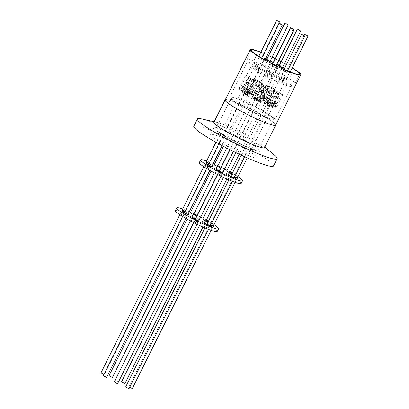 <?xml version="1.0" encoding="UTF-8"?>
<svg xmlns="http://www.w3.org/2000/svg" width="409" height="409" viewBox="0 0 409 409"><rect width="100%" height="100%" fill="white"/><g stroke="black" fill="none" stroke-linecap="round" stroke-linejoin="round"><path stroke-width="0.31" stroke-dasharray="2.04 1.53" d="M260.85 52.183A28.19 3.083 -153.5 0 1 265.431 54.085A28.19 3.083 -153.5 0 1 267.394 54.944M268.687 55.527A28.19 3.083 -153.5 0 1 272.113 57.112M275.191 58.589A28.19 3.083 -153.5 0 1 278.795 60.389M281.198 61.626A28.19 3.083 -153.5 0 1 284.526 63.4M286.448 64.458A28.19 3.083 -153.5 0 1 292.215 67.812M275.63 125.118A28.19 3.083 26.5 0 0 240.328 104.433A28.19 3.083 26.5 0 0 225.175 99.96M225.298 99.714A28.303 3.098 -153.5 0 1 240.287 104.402A28.303 3.098 -153.5 0 1 275.753 124.868M264.536 147.618A28.303 3.098 26.5 0 0 262.869 145.364A28.303 3.098 26.5 0 0 229.096 126.851A28.303 3.098 26.5 0 0 216.683 122.337A28.303 3.098 26.5 0 0 213.881 122.357M260.773 52.342A26.943 2.95 -153.5 0 1 265.876 54.443A26.943 2.95 -153.5 0 1 267.328 55.077M261.193 63.84A26.943 2.95 26.5 0 0 246.709 59.561A26.943 2.95 26.5 0 0 280.451 79.331A26.943 2.95 26.5 0 0 294.935 83.605A26.943 2.95 26.5 0 0 261.193 63.84M274.505 155.18A44.53 4.872 26.5 0 0 221.366 126.054A44.53 4.872 26.5 0 0 201.841 118.953M273.514 165.977A44.53 4.872 26.5 0 0 217.752 133.308A44.53 4.872 26.5 0 0 193.815 126.238M266.187 61.902A4.376 0.481 -153.5 0 1 266.51 62.301A4.376 0.481 -153.5 0 1 263.284 61.212A4.376 0.481 -153.5 0 1 258.994 58.794A4.376 0.481 -153.5 0 1 258.672 58.395A4.376 0.481 -153.5 0 1 261.898 59.479A4.376 0.481 -153.5 0 1 266.187 61.902M262.844 68.615A4.376 0.481 -153.5 0 1 263.161 69.014A4.376 0.481 -153.5 0 1 259.94 67.925A4.376 0.481 -153.5 0 1 255.645 65.506A4.376 0.481 -153.5 0 1 255.328 65.108A4.376 0.481 -153.5 0 1 258.549 66.192A4.376 0.481 -153.5 0 1 262.844 68.615M272.67 63.64A4.376 0.481 -153.5 0 1 276.269 65.455M278.054 66.708A4.376 0.481 -153.5 0 1 278.084 66.825A4.376 0.481 -153.5 0 1 275.732 66.13A4.376 0.481 -153.5 0 1 270.252 62.92A4.376 0.481 -153.5 0 1 270.359 62.874M269.255 70.328A4.376 0.481 -153.5 0 1 274.736 73.538A4.376 0.481 -153.5 0 1 272.384 72.843A4.376 0.481 -153.5 0 1 266.903 69.632A4.376 0.481 -153.5 0 1 269.255 70.328M290.687 72.199A4.376 0.481 -153.5 0 1 292.21 73.4A4.376 0.481 -153.5 0 1 289.858 72.705A4.376 0.481 -153.5 0 1 284.378 69.494A4.376 0.481 -153.5 0 1 286.729 70.19A4.376 0.481 -153.5 0 1 290.175 71.902M283.381 76.902A4.376 0.481 -153.5 0 1 288.866 80.113A4.376 0.481 -153.5 0 1 286.51 79.423A4.376 0.481 -153.5 0 1 281.029 76.207A4.376 0.481 -153.5 0 1 283.381 76.902M265.339 59.065A4.376 0.481 -153.5 0 1 264.838 58.707A4.376 0.481 -153.5 0 1 264.521 58.308A4.376 0.481 -153.5 0 1 265.62 58.507M268.687 68.528A4.376 0.481 -153.5 0 1 269.004 68.927A4.376 0.481 -153.5 0 1 265.784 67.843A4.376 0.481 -153.5 0 1 261.489 65.42A4.376 0.481 -153.5 0 1 261.172 65.021A4.376 0.481 -153.5 0 1 264.393 66.11A4.376 0.481 -153.5 0 1 268.687 68.528M284.628 68.114A4.376 0.481 -153.5 0 1 284.817 68.4A4.376 0.481 -153.5 0 1 284.475 68.426M281.152 74.714A4.376 0.481 -153.5 0 1 281.469 75.113A4.376 0.481 -153.5 0 1 278.248 74.029A4.376 0.481 -153.5 0 1 273.953 71.606A4.376 0.481 -153.5 0 1 273.636 71.207A4.376 0.481 -153.5 0 1 276.857 72.296A4.376 0.481 -153.5 0 1 281.152 74.714M283.488 70.236A4.376 0.481 -153.5 0 1 288.969 73.451A4.376 0.481 -153.5 0 1 286.617 72.756A4.376 0.481 -153.5 0 1 281.131 69.54A4.376 0.481 -153.5 0 1 283.488 70.236M280.139 76.953A4.376 0.481 -153.5 0 1 285.62 80.164A4.376 0.481 -153.5 0 1 283.268 79.469A4.376 0.481 -153.5 0 1 277.788 76.258A4.376 0.481 -153.5 0 1 280.139 76.953M272.046 65.297A4.376 0.481 -153.5 0 1 277.532 68.507A4.376 0.481 -153.5 0 1 275.175 67.812A4.376 0.481 -153.5 0 1 269.695 64.602A4.376 0.481 -153.5 0 1 272.046 65.297M268.703 72.01A4.376 0.481 -153.5 0 1 274.183 75.22A4.376 0.481 -153.5 0 1 271.832 74.525A4.376 0.481 -153.5 0 1 266.346 71.314A4.376 0.481 -153.5 0 1 268.703 72.01M258.795 56.319A4.376 0.481 -153.5 0 1 263.887 59.1A4.376 0.481 -153.5 0 1 264.204 59.499A4.376 0.481 -153.5 0 1 260.983 58.41A4.376 0.481 -153.5 0 1 256.688 55.992A4.376 0.481 -153.5 0 1 256.371 55.593A4.376 0.481 -153.5 0 1 258.616 56.243M260.538 65.813A4.376 0.481 -153.5 0 1 260.86 66.212A4.376 0.481 -153.5 0 1 257.634 65.128A4.376 0.481 -153.5 0 1 253.345 62.705A4.376 0.481 -153.5 0 1 253.023 62.306A4.376 0.481 -153.5 0 1 256.249 63.39A4.376 0.481 -153.5 0 1 260.538 65.813M242.874 153.518A25.772 2.822 -153.5 0 1 210.599 134.607A25.772 2.822 -153.5 0 1 224.454 138.697A25.772 2.822 -153.5 0 1 256.729 157.608A25.772 2.822 -153.5 0 1 242.874 153.518M246.223 146.8A25.772 2.822 -153.5 0 1 213.948 127.894A25.772 2.822 -153.5 0 1 227.803 131.984A25.772 2.822 -153.5 0 1 260.078 150.895A25.772 2.822 -153.5 0 1 246.223 146.8M261.918 59.806L264.28 61.186L261.918 59.806M273.493 64.331L275.855 65.711L273.493 64.331M287.619 70.905L289.981 72.291L286.607 70.609L287.619 70.905M266.75 59.417L270.124 61.105M279.209 65.609L282.588 67.291M284.378 70.951L286.74 72.337L283.36 70.655L284.378 70.951M272.936 66.013L275.303 67.398L272.936 66.013M259.613 57.004L261.975 58.39L259.613 57.004M245.441 146.171A23.584 2.582 -153.5 0 1 215.906 128.871A23.584 2.582 -153.5 0 1 228.585 132.613A23.584 2.582 -153.5 0 1 258.12 149.919A23.584 2.582 -153.5 0 1 245.441 146.171M260.84 115.292A23.584 2.582 -153.5 0 1 231.305 97.986A23.584 2.582 -153.5 0 1 243.984 101.729A23.584 2.582 -153.5 0 1 273.519 119.034A23.584 2.582 -153.5 0 1 260.84 115.292M261.448 115.778A25.281 2.766 -153.5 0 1 229.781 97.23A25.281 2.766 -153.5 0 1 243.375 101.243A25.281 2.766 -153.5 0 1 275.037 119.791A25.281 2.766 -153.5 0 1 261.448 115.778M278.181 82.209A25.281 2.766 -153.5 0 1 246.52 63.661A25.281 2.766 -153.5 0 1 260.109 67.674A25.281 2.766 -153.5 0 1 291.775 86.222A25.281 2.766 -153.5 0 1 278.181 82.209M261.167 71.969A4.376 0.481 -153.5 0 1 261.489 72.373A4.376 0.481 -153.5 0 1 258.263 71.284A4.376 0.481 -153.5 0 1 253.974 68.865A4.376 0.481 -153.5 0 1 253.652 68.461A4.376 0.481 -153.5 0 1 256.878 69.55A4.376 0.481 -153.5 0 1 261.167 71.969M248.519 79.806A4.376 0.481 26.5 0 0 252.808 82.229A4.376 0.481 26.5 0 0 256.034 83.313A4.376 0.481 26.5 0 0 255.712 82.915A4.376 0.481 26.5 0 0 251.423 80.491A4.376 0.481 26.5 0 0 248.197 79.407A4.376 0.481 26.5 0 0 248.519 79.806M267.583 73.681A4.376 0.481 -153.5 0 1 273.064 76.897A4.376 0.481 -153.5 0 1 270.712 76.202A4.376 0.481 -153.5 0 1 265.231 72.991A4.376 0.481 -153.5 0 1 267.583 73.681M265.155 87.347A4.376 0.481 26.5 0 0 267.506 88.037A4.376 0.481 26.5 0 0 262.026 84.827A4.376 0.481 26.5 0 0 259.674 84.131A4.376 0.481 26.5 0 0 265.155 87.347M281.709 80.261A4.376 0.481 -153.5 0 1 287.19 83.472A4.376 0.481 -153.5 0 1 284.838 82.776A4.376 0.481 -153.5 0 1 279.357 79.566A4.376 0.481 -153.5 0 1 281.709 80.261M279.383 93.722A4.376 0.481 26.5 0 0 281.735 94.418A4.376 0.481 26.5 0 0 276.254 91.202A4.376 0.481 26.5 0 0 273.902 90.507A4.376 0.481 26.5 0 0 279.383 93.722M267.011 71.887A4.376 0.481 -153.5 0 1 267.333 72.286A4.376 0.481 -153.5 0 1 264.107 71.197A4.376 0.481 -153.5 0 1 259.817 68.778A4.376 0.481 -153.5 0 1 259.495 68.38A4.376 0.481 -153.5 0 1 262.721 69.464A4.376 0.481 -153.5 0 1 267.011 71.887M254.362 79.719A4.376 0.481 26.5 0 0 258.652 82.143A4.376 0.481 26.5 0 0 261.878 83.226A4.376 0.481 26.5 0 0 261.555 82.828A4.376 0.481 26.5 0 0 257.266 80.409A4.376 0.481 26.5 0 0 254.04 79.32A4.376 0.481 26.5 0 0 254.362 79.719M279.475 78.073A4.376 0.481 -153.5 0 1 279.797 78.472A4.376 0.481 -153.5 0 1 276.571 77.388A4.376 0.481 -153.5 0 1 272.282 74.965A4.376 0.481 -153.5 0 1 271.959 74.566A4.376 0.481 -153.5 0 1 275.185 75.655A4.376 0.481 -153.5 0 1 279.475 78.073M266.826 85.91A4.376 0.481 26.5 0 0 271.116 88.329A4.376 0.481 26.5 0 0 274.342 89.418A4.376 0.481 26.5 0 0 274.02 89.014A4.376 0.481 26.5 0 0 269.73 86.596A4.376 0.481 26.5 0 0 266.504 85.507A4.376 0.481 26.5 0 0 266.826 85.91M278.468 80.307A4.376 0.481 -153.5 0 1 283.948 83.518A4.376 0.481 -153.5 0 1 281.596 82.822A4.376 0.481 -153.5 0 1 276.111 79.612A4.376 0.481 -153.5 0 1 278.468 80.307M276.136 93.768A4.376 0.481 26.5 0 0 278.493 94.464A4.376 0.481 26.5 0 0 273.007 91.253A4.376 0.481 26.5 0 0 270.656 90.558A4.376 0.481 26.5 0 0 276.136 93.768M267.026 75.368A4.376 0.481 -153.5 0 1 272.506 78.579A4.376 0.481 -153.5 0 1 270.155 77.884A4.376 0.481 -153.5 0 1 264.674 74.673A4.376 0.481 -153.5 0 1 267.026 75.368M264.7 88.825A4.376 0.481 26.5 0 0 267.051 89.52A4.376 0.481 26.5 0 0 261.571 86.309A4.376 0.481 26.5 0 0 259.219 85.614A4.376 0.481 26.5 0 0 264.7 88.825M258.866 69.172A4.376 0.481 -153.5 0 1 259.183 69.571A4.376 0.481 -153.5 0 1 255.962 68.482A4.376 0.481 -153.5 0 1 251.668 66.064A4.376 0.481 -153.5 0 1 251.351 65.665A4.376 0.481 -153.5 0 1 254.572 66.749A4.376 0.481 -153.5 0 1 258.866 69.172M246.213 77.004A4.376 0.481 26.5 0 0 250.507 79.428A4.376 0.481 26.5 0 0 253.728 80.512A4.376 0.481 26.5 0 0 253.411 80.113A4.376 0.481 26.5 0 0 249.117 77.695A4.376 0.481 26.5 0 0 245.896 76.606A4.376 0.481 26.5 0 0 246.213 77.004M256.55 83.278A5.394 0.588 -153.5 0 1 256.944 83.768A5.394 0.588 -153.5 0 1 252.972 82.429A5.394 0.588 -153.5 0 1 247.68 79.443A5.394 0.588 -153.5 0 1 247.287 78.952A5.394 0.588 -153.5 0 1 251.259 80.292A5.394 0.588 -153.5 0 1 256.55 83.278M261.663 84.535A5.394 0.588 -153.5 0 1 268.422 88.492A5.394 0.588 -153.5 0 1 265.518 87.638A5.394 0.588 -153.5 0 1 258.759 83.681A5.394 0.588 -153.5 0 1 261.663 84.535M282.251 94.377A5.394 0.588 -153.5 0 1 282.645 94.868A5.394 0.588 -153.5 0 1 278.672 93.528A5.394 0.588 -153.5 0 1 273.381 90.547A5.394 0.588 -153.5 0 1 272.987 90.057A5.394 0.588 -153.5 0 1 276.959 91.391A5.394 0.588 -153.5 0 1 282.251 94.377M256.029 79.724A5.394 0.588 -153.5 0 1 262.788 83.681A5.394 0.588 -153.5 0 1 259.889 82.828A5.394 0.588 -153.5 0 1 253.13 78.865A5.394 0.588 -153.5 0 1 256.029 79.724M268.493 85.91A5.394 0.588 -153.5 0 1 275.252 89.868A5.394 0.588 -153.5 0 1 272.353 89.014A5.394 0.588 -153.5 0 1 265.594 85.057A5.394 0.588 -153.5 0 1 268.493 85.91M272.645 90.956A5.394 0.588 -153.5 0 1 279.403 94.919A5.394 0.588 -153.5 0 1 276.504 94.06A5.394 0.588 -153.5 0 1 269.746 90.103A5.394 0.588 -153.5 0 1 272.645 90.956M267.568 89.484A5.394 0.588 -153.5 0 1 267.967 89.975A5.394 0.588 -153.5 0 1 263.989 88.635A5.394 0.588 -153.5 0 1 258.698 85.655A5.394 0.588 -153.5 0 1 258.304 85.159A5.394 0.588 -153.5 0 1 262.281 86.498A5.394 0.588 -153.5 0 1 267.568 89.484M247.885 77.01A5.394 0.588 -153.5 0 1 254.638 80.967A5.394 0.588 -153.5 0 1 251.739 80.113A5.394 0.588 -153.5 0 1 244.981 76.151A5.394 0.588 -153.5 0 1 247.885 77.01M260.328 100.062L255.707 97.618C253.176 96.601 252.655 96.606 254.132 97.623A4.264 0.465 26.5 0 0 258.754 100.067A4.264 0.465 26.5 0 0 260.328 100.062M274.255 106.948C275.308 107.296 275.543 107.224 274.96 106.734C273.248 105.532 271.141 104.453 268.657 103.487A4.264 0.465 26.5 0 0 267.951 103.702A4.264 0.465 26.5 0 0 274.255 106.948M253.514 94.52L250.073 92.807C247.189 91.677 247.062 91.923 249.684 93.543A4.264 0.465 26.5 0 0 253.125 95.256A4.264 0.465 26.5 0 0 255.415 95.936A4.264 0.465 26.5 0 0 253.514 94.52M267.844 101.999C267.174 101.304 265.405 100.307 262.537 98.993C260.707 98.226 259.955 98.042 260.282 98.441A4.264 0.465 26.5 0 0 265.589 101.442A4.264 0.465 26.5 0 0 267.844 101.999M264.71 103.753L267.926 105.645A4.264 0.465 26.5 0 0 271.719 106.78A4.264 0.465 26.5 0 0 268.503 104.888C265.538 103.441 264.27 103.063 264.71 103.753M259.935 101.585L255.252 99.101C252.798 98.165 252.256 98.155 253.616 99.065A4.264 0.465 26.5 0 0 258.299 101.55A4.264 0.465 26.5 0 0 259.935 101.585M244.843 92.485C246.97 93.38 247.675 93.497 246.954 92.828L242.056 90.144A4.264 0.465 26.5 0 0 239.945 89.801A4.264 0.465 26.5 0 0 244.843 92.485M246.325 91.002L248.779 92.444L245.41 90.87L246.325 91.002M244.142 93.421L247.511 94.99L244.142 93.421M256.555 98.298L258.917 99.684L257.905 99.387L255.543 98.002L256.555 98.298M115.001 380.447L118.196 381.924L114.822 380.242M272.026 102.107L274.485 103.543L271.116 101.974L272.026 102.107M269.843 104.52L273.212 106.095L269.843 104.52M250.927 93.487L253.289 94.873L249.909 93.191L250.927 93.487M217.522 166.601L216.182 169.285L215.18 168.973L212.818 167.588L215.763 168.891L217.097 166.207L214.158 164.904M190.446 220.916L193.59 214.607L192.25 217.291L191.243 216.985L188.881 215.599L191.857 216.923L193.196 214.239L190.221 212.91M112.465 377.318L109.091 375.631M264.766 100.783L262.307 99.341L265.819 101.095L264.766 100.783M266.034 98.232L263.58 96.795L267.092 98.543L266.034 98.232M268.918 105.829L266.458 104.392L267.512 104.699L269.971 106.141L268.918 105.829M270.185 103.283L267.726 101.841L271.239 103.589L270.185 103.283M257.343 97.209L259.802 98.651L256.433 97.081L257.343 97.209M255.165 99.627L258.529 101.202L255.165 99.627M242.777 90.772L245.139 92.158L242.777 90.772M208.912 163.784L209.382 163.871L208.917 163.472L207.578 166.156L208.043 166.555L207.031 166.258L204.669 164.873L206.254 165.435L207.593 162.751L206.008 162.189M184.975 211.796L185.446 211.882L184.95 211.458L183.61 214.142L184.111 214.567L183.094 214.265L180.732 212.884L182.368 213.467L183.707 210.783L182.071 210.195M103.845 374.516L100.941 372.916M249.091 91.626A4.187 0.46 -153.5 0 1 244.153 88.937A4.187 0.46 -153.5 0 1 243.876 88.666A4.187 0.46 -153.5 0 1 243.846 88.554A4.187 0.46 -153.5 0 1 246.1 89.218A4.187 0.46 -153.5 0 1 251.039 91.913A4.187 0.46 -153.5 0 1 251.346 92.291A4.187 0.46 -153.5 0 1 251.238 92.337A4.187 0.46 -153.5 0 1 249.091 91.626M274.797 102.731A4.187 0.46 -153.5 0 1 269.853 100.036A4.187 0.46 -153.5 0 1 269.577 99.77A4.187 0.46 -153.5 0 1 269.551 99.658A4.187 0.46 -153.5 0 1 271.801 100.323A4.187 0.46 -153.5 0 1 276.74 103.012A4.187 0.46 -153.5 0 1 277.046 103.395A4.187 0.46 -153.5 0 1 276.939 103.436A4.187 0.46 -153.5 0 1 274.797 102.731M267.399 97.731A4.187 0.46 -153.5 0 1 262.184 94.77A4.187 0.46 -153.5 0 1 262.154 94.658A4.187 0.46 -153.5 0 1 264.408 95.323A4.187 0.46 -153.5 0 1 269.654 98.395A4.187 0.46 -153.5 0 1 269.546 98.436A4.187 0.46 -153.5 0 1 267.399 97.731M271.55 102.777A4.187 0.46 -153.5 0 1 266.336 99.816A4.187 0.46 -153.5 0 1 266.305 99.704A4.187 0.46 -153.5 0 1 268.56 100.369A4.187 0.46 -153.5 0 1 273.805 103.441A4.187 0.46 -153.5 0 1 273.698 103.487A4.187 0.46 -153.5 0 1 271.55 102.777M260.114 97.838A4.187 0.46 -153.5 0 1 255.175 95.144A4.187 0.46 -153.5 0 1 254.899 94.878A4.187 0.46 -153.5 0 1 254.868 94.765A4.187 0.46 -153.5 0 1 257.118 95.43A4.187 0.46 -153.5 0 1 262.057 98.119A4.187 0.46 -153.5 0 1 262.363 98.503A4.187 0.46 -153.5 0 1 262.256 98.543A4.187 0.46 -153.5 0 1 260.114 97.838M207.578 166.156L209.306 166.775L206.801 165.308L205.727 164.991L206.254 165.435M207.593 162.751L207.066 162.307L208.14 162.624L210.645 164.091L208.917 163.472M183.61 214.142L185.389 214.786L182.884 213.319L181.811 213.002L182.368 213.467M183.707 210.783L183.15 210.318L184.224 210.635L186.729 212.102L184.95 211.458M246.596 84.034A4.187 0.46 -153.5 0 1 246.29 83.656A4.187 0.46 -153.5 0 1 249.378 84.694A4.187 0.46 -153.5 0 1 253.483 87.01A4.187 0.46 -153.5 0 1 253.79 87.393A4.187 0.46 -153.5 0 1 250.702 86.35A4.187 0.46 -153.5 0 1 246.596 84.034M272.297 95.139A4.187 0.46 -153.5 0 1 271.995 94.755A4.187 0.46 -153.5 0 1 275.078 95.793A4.187 0.46 -153.5 0 1 279.183 98.114A4.187 0.46 -153.5 0 1 279.49 98.492A4.187 0.46 -153.5 0 1 276.407 97.454A4.187 0.46 -153.5 0 1 272.297 95.139M215.763 168.891L219.331 170.686L216.182 169.285M260.385 91.187L262.747 92.572L259.372 90.89L260.385 91.187M219.403 171.054L222.711 172.879M219.004 174.183L221.371 175.568L220.354 175.267L214.745 172.225L219.004 174.183M195.466 219.066L198.774 220.891M195.073 222.189L197.435 223.575L196.417 223.278L190.773 220.211L195.073 222.189M117.644 383.611L114.264 381.924M219.607 171.218L218.268 173.907M275.068 96.084L277.43 97.465L275.068 96.084M132.327 388.504L129.96 387.118L128.947 386.817L129.668 387.374M211.044 225.231L209.878 227.573L208.738 226.785L209.751 227.087L212.113 228.467L211.202 228.212L212.353 225.906M210.799 224.653L210.078 224.101L211.09 224.398L213.452 225.783M234.94 177.194L233.769 179.541L232.675 178.774L233.687 179.076L236.049 180.461L235.19 180.226L236.341 177.915M234.735 176.647L234.014 176.09L235.027 176.391L237.389 177.772M220.952 173.615L218.447 172.148L219.521 172.465L222.026 173.932L220.952 173.615M219.919 169.449L223.365 171.248L220.057 169.74M237.966 176.622A23.395 2.561 26.5 0 0 232.261 173.145M230.349 172.071A23.395 2.561 26.5 0 0 227.026 170.277M224.628 169.029A23.395 2.561 26.5 0 0 221.024 167.23M217.946 165.757A23.395 2.561 26.5 0 0 214.51 164.193M241.172 183.483A23.395 2.561 26.5 0 0 211.877 166.315A23.395 2.561 26.5 0 0 199.301 162.603M249.367 84.98L251.729 86.365L249.367 84.98M208.554 164.5L211.688 166.673M209.848 165.527L208.508 168.211L210.349 169.357L205.282 166.468L208.508 168.211M184.617 212.506L187.751 214.679M185.865 213.513L184.525 216.197L186.412 217.368L181.33 214.464L184.525 216.197M106.621 377.4L103.247 375.718M271.827 96.13L274.188 97.516L271.827 96.13M230.768 176.136L234.147 177.823M230.446 179.122L232.808 180.507L231.796 180.205L227 177.925L230.446 179.122M206.831 224.147L210.211 225.829M206.509 227.133L208.871 228.519L207.859 228.217L203.033 225.921L206.509 227.133M129.08 388.55L125.706 386.868M230.666 176.627L229.51 178.948M267.675 91.084L270.037 92.465L269.02 92.168L266.658 90.783L267.675 91.084M229.147 172.608L227.833 175.241L225.282 173.774L228.636 175.476L229.817 173.109M205.246 220.645L203.938 223.268L201.346 221.785L204.689 223.488L205.875 221.116M124.929 383.504L121.555 381.817M202.685 219.101L206.059 220.783M226.617 171.09L229.996 172.772M228.636 175.476L231.387 177.046L227.833 175.241M231.954 173.764L232.726 174.357L231.785 174.101M269.843 92.828A4.187 0.46 -153.5 0 1 264.597 89.755A4.187 0.46 -153.5 0 1 266.852 90.42A4.187 0.46 -153.5 0 1 272.097 93.492A4.187 0.46 -153.5 0 1 269.843 92.828M273.994 97.874A4.187 0.46 -153.5 0 1 268.749 94.801A4.187 0.46 -153.5 0 1 271.003 95.466A4.187 0.46 -153.5 0 1 276.249 98.538A4.187 0.46 -153.5 0 1 273.994 97.874M257.619 90.246A4.187 0.46 -153.5 0 1 257.312 89.862A4.187 0.46 -153.5 0 1 260.395 90.9A4.187 0.46 -153.5 0 1 264.5 93.216A4.187 0.46 -153.5 0 1 264.807 93.6A4.187 0.46 -153.5 0 1 261.724 92.562A4.187 0.46 -153.5 0 1 257.619 90.246M191.857 216.923L195.436 218.713L192.25 217.291M195.645 219.219L194.306 221.908M197.015 221.627L194.51 220.16L195.584 220.477L198.089 221.944L197.015 221.627M195.983 217.46L199.428 219.255L196.121 217.752M214.03 224.633A23.395 2.561 26.5 0 0 208.324 221.157M206.412 220.078A23.395 2.561 26.5 0 0 203.089 218.283M200.691 217.041A23.395 2.561 26.5 0 0 197.087 215.241M194.009 213.769A23.395 2.561 26.5 0 0 190.574 212.205M217.235 231.489A23.395 2.561 26.5 0 0 187.941 214.326A23.395 2.561 26.5 0 0 175.364 210.609M206.749 224.648L205.589 226.969M204.689 223.488L207.481 225.073L203.938 223.268M208.017 221.775L208.82 222.389L207.849 222.113M206.494 227.547L207.752 225.022M183.37 215.722L184.71 213.038L184.423 212.9M189.27 211.637A23.395 2.561 26.5 0 0 182.665 209.009M211.202 228.212L209.878 227.573M210.635 224.981L210.211 224.602L210.768 224.71M194.106 221.99L195.446 219.301M193.196 214.239L193.723 214.342M230.482 179.566L231.745 177.031M207.276 167.705L208.616 165.016L208.36 164.893M184.372 212.997L184.71 213.038M208.309 164.991L208.616 165.016M213.207 163.626A23.395 2.561 26.5 0 0 206.601 161.003M235.19 180.226L233.769 179.541M234.572 176.969L234.153 176.591L234.705 176.698M218.058 173.994L219.398 171.305M217.097 166.207L217.66 166.33M279.403 65.22A4.376 0.481 -153.5 0 1 282.783 66.902M266.939 59.034A4.376 0.481 -153.5 0 1 270.318 60.716M268.626 55.655A26.943 2.95 -153.5 0 1 272.051 57.234M275.129 58.712A26.943 2.95 -153.5 0 1 278.733 60.512M281.131 61.754A26.943 2.95 -153.5 0 1 284.465 63.533M286.387 64.591A26.943 2.95 -153.5 0 1 292.138 67.971M251.944 89.136A4.187 0.46 26.5 0 0 249.689 88.472A4.187 0.46 26.5 0 0 249.72 88.584A4.187 0.46 26.5 0 0 254.935 91.544A4.187 0.46 26.5 0 0 257.082 92.25A4.187 0.46 26.5 0 0 257.189 92.209A4.187 0.46 26.5 0 0 251.944 89.136M254.388 84.234A4.187 0.46 26.5 0 0 252.133 83.569A4.187 0.46 26.5 0 0 257.379 86.642A4.187 0.46 26.5 0 0 259.633 87.306A4.187 0.46 26.5 0 0 254.388 84.234M255.211 84.893L257.573 86.279L256.555 85.982L254.193 84.597L255.211 84.893M253.524 92.061L251.162 90.68L253.524 92.061M257.573 93.947A4.187 0.46 26.5 0 0 255.323 93.283A4.187 0.46 26.5 0 0 255.354 93.395A4.187 0.46 26.5 0 0 260.569 96.355A4.187 0.46 26.5 0 0 262.711 97.061A4.187 0.46 26.5 0 0 262.818 97.02A4.187 0.46 26.5 0 0 257.573 93.947M263.028 91.422A4.187 0.46 -153.5 0 1 257.782 88.405A4.187 0.46 -153.5 0 1 257.782 88.349A4.187 0.46 -153.5 0 1 260.037 89.014A4.187 0.46 -153.5 0 1 265.283 92.086A4.187 0.46 -153.5 0 1 265.236 92.117A4.187 0.46 -153.5 0 1 263.028 91.422M257.808 95.788L256.806 95.542L260.17 97.173L257.808 95.788M262.997 91.442A4.151 0.455 26.5 0 0 265.185 92.132A4.151 0.455 26.5 0 0 265.231 92.102A4.151 0.455 26.5 0 0 260.032 89.055A4.151 0.455 26.5 0 0 257.798 88.395A4.151 0.455 26.5 0 0 257.798 88.451A4.151 0.455 26.5 0 0 262.997 91.442M263.099 91.243A4.151 0.455 -153.5 0 1 257.9 88.196A4.151 0.455 -153.5 0 1 260.134 88.855A4.151 0.455 -153.5 0 1 265.329 91.902A4.151 0.455 -153.5 0 1 263.099 91.243M260.942 89.505L263.304 90.89L259.925 89.208L260.942 89.505M243.795 86.417A4.187 0.46 26.5 0 0 241.545 85.752A4.187 0.46 26.5 0 0 241.576 85.864A4.187 0.46 26.5 0 0 246.791 88.825A4.187 0.46 26.5 0 0 248.933 89.535A4.187 0.46 26.5 0 0 249.04 89.489A4.187 0.46 26.5 0 0 243.795 86.417M246.238 81.519A4.187 0.46 26.5 0 0 243.989 80.854A4.187 0.46 26.5 0 0 249.234 83.927A4.187 0.46 26.5 0 0 251.484 84.591A4.187 0.46 26.5 0 0 246.238 81.519M244.03 88.262L243.028 88.012L246.392 89.648L244.03 88.262M247.062 82.178L249.424 83.564L246.049 81.882L247.062 82.178M241.821 91.192A5.394 0.588 26.5 0 0 248.186 94.658A5.394 0.588 26.5 0 0 251.085 95.517A5.394 0.588 26.5 0 0 250.691 95.026A5.394 0.588 26.5 0 0 244.326 91.56A5.394 0.588 26.5 0 0 241.428 90.701A5.394 0.588 26.5 0 0 241.821 91.192M259.659 99.387A5.394 0.588 26.5 0 0 262.563 100.241A5.394 0.588 26.5 0 0 255.804 96.284A5.394 0.588 26.5 0 0 252.905 95.43A5.394 0.588 26.5 0 0 259.659 99.387M267.522 102.296A5.394 0.588 26.5 0 0 272.813 105.282A5.394 0.588 26.5 0 0 276.791 106.621A5.394 0.588 26.5 0 0 276.397 106.125A5.394 0.588 26.5 0 0 271.106 103.145A5.394 0.588 26.5 0 0 267.128 101.805A5.394 0.588 26.5 0 0 267.522 102.296M254.03 94.576A5.394 0.588 26.5 0 0 256.929 95.43A5.394 0.588 26.5 0 0 250.175 91.473A5.394 0.588 26.5 0 0 247.271 90.614A5.394 0.588 26.5 0 0 254.03 94.576M266.494 100.762A5.394 0.588 26.5 0 0 269.393 101.621A5.394 0.588 26.5 0 0 262.634 97.659A5.394 0.588 26.5 0 0 259.735 96.805A5.394 0.588 26.5 0 0 266.494 100.762M270.646 105.808A5.394 0.588 26.5 0 0 273.544 106.667A5.394 0.588 26.5 0 0 273.151 106.176A5.394 0.588 26.5 0 0 266.786 102.705A5.394 0.588 26.5 0 0 263.887 101.851A5.394 0.588 26.5 0 0 264.28 102.342A5.394 0.588 26.5 0 0 270.646 105.808M252.844 97.403A5.394 0.588 26.5 0 0 259.204 100.87A5.394 0.588 26.5 0 0 262.108 101.723A5.394 0.588 26.5 0 0 261.714 101.233A5.394 0.588 26.5 0 0 255.349 97.766A5.394 0.588 26.5 0 0 252.45 96.907A5.394 0.588 26.5 0 0 252.844 97.403M245.881 91.861A5.394 0.588 26.5 0 0 248.784 92.715A5.394 0.588 26.5 0 0 248.391 92.224A5.394 0.588 26.5 0 0 242.026 88.758A5.394 0.588 26.5 0 0 239.122 87.899A5.394 0.588 26.5 0 0 239.516 88.39A5.394 0.588 26.5 0 0 245.881 91.861M247.276 95.343A4.264 0.465 26.5 0 0 249.26 95.629A4.264 0.465 26.5 0 0 244.229 92.889A4.264 0.465 26.5 0 0 242.251 92.603A4.264 0.465 26.5 0 0 247.276 95.343M246.709 59.561L251.392 50.164M262.869 145.364L264.833 147.02M266.51 62.301L263.161 69.014M278.084 66.825L274.736 73.538M292.21 73.4L288.866 80.113M271.816 63.288L269.004 68.927M284.817 68.4L281.469 75.113M288.969 73.451L285.62 80.164M277.532 68.507L274.183 75.22M264.204 59.499L260.86 66.212M213.948 127.894L210.599 134.607M264.904 59.934L264.28 61.186M293.197 30.936L275.855 65.711M290.134 71.989L289.981 72.291M287.45 70.91L286.74 72.337M276.111 65.772L275.303 67.398M279.454 23.339L261.975 58.39M231.305 97.986L215.906 128.871M246.52 63.661L229.781 97.23M261.489 72.373L256.034 83.313M273.064 76.897L267.506 88.037M287.19 83.472L281.735 94.418M267.333 72.286L261.878 83.226M279.797 78.472L274.342 89.418M283.948 83.518L278.493 94.464M272.506 78.579L267.051 89.52M259.183 69.571L253.728 80.512M256.944 83.768L251.085 95.517C249.541 96.79 250.114 96.197 247.333 95.374L241.857 92.316C241.54 92.414 241.397 91.872 241.428 90.701L247.287 78.952M268.422 88.492L262.563 100.241C260.978 101.509 261.642 100.941 258.805 100.103L253.329 97.045C253.018 97.138 252.874 96.601 252.905 95.43L258.759 83.681M282.645 94.868L276.791 106.621C276.049 107.465 275.221 107.582 274.306 106.984L267.747 103.579C267.241 103.513 267.036 102.925 267.128 101.805L272.987 90.057M262.788 83.681L256.929 95.43C255.344 96.693 256.024 96.135 253.176 95.287L247.701 92.235C247.389 92.327 247.246 91.79 247.271 90.614L253.13 78.865M275.252 89.868L269.393 101.621C267.808 102.879 268.488 102.322 265.64 101.478L260.165 98.421C259.848 98.518 259.71 97.976 259.735 96.805L265.594 85.057M279.403 94.919L273.544 106.667C272.011 108.186 271.832 107.01 269.245 106.279L264.5 103.625C263.994 103.559 263.79 102.966 263.887 101.851L269.746 90.103M267.967 89.975L262.108 101.723C260.523 102.991 261.182 102.424 258.35 101.58L252.874 98.528C252.563 98.62 252.419 98.083 252.45 96.907L258.304 85.159M254.638 80.967L248.784 92.715C247.251 94.234 247.067 93.063 244.48 92.332L239.74 89.678C239.229 89.607 239.025 89.014 239.122 87.899L244.981 76.151M245.267 90.691L243.999 93.242M258.917 99.684L118.196 381.924M270.973 101.795L269.7 104.341M253.289 94.873L226.765 148.068M217.527 166.601L214.382 172.905M249.909 93.191L223.416 146.325M212.818 167.588L211.064 171.105M263.58 96.795L262.307 99.341M267.726 101.841L266.458 104.392M256.29 96.902L255.017 99.448M245.139 92.158L209.382 163.871M208.043 166.555L185.446 211.882M184.111 214.567L104.321 374.598M241.765 90.471L215.937 142.271M204.669 164.873L203.754 166.708M245.282 90.742L243.876 88.666M270.988 101.846L269.577 99.77M263.59 96.846L262.184 94.77M267.742 101.892L266.336 99.816M256.305 96.953L254.899 94.878M210.645 164.091L209.306 166.775M186.729 212.102L185.389 214.786M246.29 83.656L243.846 88.554M271.995 94.755L269.551 99.658M220.671 168.002L219.331 170.686M262.747 92.572L233.411 151.417M221.371 175.568L221.013 176.279M197.435 223.575L197.077 224.285M216.085 169.536L214.745 172.225M277.43 97.465L247.297 157.91M236.049 180.461L235.103 182.358M212.113 228.467L211.167 230.369M219.786 169.464L218.447 172.148M251.729 86.365L222.164 145.66M210.349 169.357L209.827 170.405M186.412 217.368L185.891 218.416M210.2 165.568L208.861 168.252M274.188 97.516L244.664 156.734M232.808 180.507L232.394 181.34M208.871 228.519L208.457 229.347M228.34 175.236L227 177.925M270.037 92.465L239.245 154.229M228.657 175.461L226.883 179.014M204.72 223.467L202.946 227.026M266.658 90.783L235.84 152.603M225.282 173.774L223.452 177.445M229.142 172.572L227.808 175.262M232.726 174.357L231.387 177.046M264.597 89.755L262.154 94.658M268.749 94.801L266.305 99.704M257.312 89.862L254.868 94.765M196.775 216.029L195.436 218.713M192.112 217.527L190.773 220.211M195.85 217.47L194.51 220.16M186.248 213.564L184.909 216.249M204.372 223.232L203.033 225.921M205.236 220.599L203.902 223.288M208.82 222.389L207.481 225.073M207.951 225.016L206.611 227.706M182.665 211.78L181.33 214.464M199.428 219.255L198.089 221.944M210.211 224.602L208.871 227.286M213.789 226.387L212.455 229.071M264.807 93.6L262.363 98.503M276.249 98.538L273.805 103.441M272.097 93.492L269.654 98.395M201.346 221.785L199.515 225.451M231.918 177.02L230.579 179.709M270.809 95.829L241.228 155.159M229.429 178.825L228.897 179.894M205.497 226.831L204.96 227.905M206.622 163.784L205.282 166.468M248.35 84.678L218.841 143.871M206.969 167.675L206.565 168.493M183.038 215.681L182.629 216.499M223.365 171.248L222.026 173.932M234.153 176.591L232.813 179.275M237.731 178.375L236.392 181.059M274.056 95.783L234.014 176.09M232.675 178.774L210.078 224.101M208.738 226.785L128.947 386.817M259.372 90.89L230.032 149.735M219.29 171.274L217.634 174.597M195.359 219.275L193.697 222.608M279.49 98.492L277.046 103.395M253.79 87.393L251.346 92.291M183.15 210.318L181.811 213.002M207.066 162.307L205.727 164.991M259.751 98.671L262.256 98.543M271.193 103.61L273.698 103.487M267.041 98.564L269.546 98.436M274.434 103.564L276.939 103.436M248.733 92.465L251.238 92.337M180.732 212.884L179.817 214.72M259.802 98.651L258.529 101.202M271.239 103.589L269.971 106.141M267.092 98.543L265.819 101.095M188.881 215.599L187.128 219.112M274.485 103.543L273.212 106.095M255.543 98.002L229.807 149.622M219.853 169.577L217.409 174.485M195.916 217.588L193.472 222.491M248.779 92.444L247.511 94.99M251.351 65.665L245.896 76.606M264.674 74.673L259.219 85.614M276.111 79.612L270.656 90.558M271.959 74.566L266.504 85.507M259.495 68.38L254.04 79.32M279.357 79.566L273.902 90.507M265.231 72.991L259.674 84.131M253.652 68.461L248.197 79.407M291.775 86.222L275.037 119.791M273.519 119.034L258.12 149.919M258.779 56.345L258.6 56.703M272.731 64.09L271.924 65.711M283.974 69.428L283.36 70.655M304.097 35.527L286.607 70.609M261.622 58.058L260.901 59.504M260.078 150.895L256.729 157.608M256.371 55.593L253.023 62.306M269.695 64.602L266.346 71.314M281.131 69.54L277.788 76.258M276.453 65.558L273.636 71.207M264.521 58.308L261.172 65.021M284.378 69.494L281.029 76.207M270.252 62.92L266.903 69.632M258.672 58.395L255.328 65.108M216.683 122.337L214.178 121.764M294.935 83.605L299.618 74.208M252.133 83.569L249.689 88.472M257.573 86.279L254.541 92.362M251.177 90.732L249.72 88.584M259.633 87.306L257.189 92.209M254.193 84.597L251.162 90.68M254.49 92.383L257.082 92.25M257.782 88.349L255.323 93.283M256.806 95.542L255.354 93.395M263.304 90.89L260.17 97.173M265.283 92.086L262.818 97.02M260.124 97.194L262.711 97.061M259.925 89.208L256.796 95.491M243.989 80.854L241.545 85.752M243.028 88.012L241.576 85.864M249.424 83.564L246.392 89.648M251.484 84.591L249.04 89.489M246.341 89.668L248.933 89.535M246.049 81.882L243.012 87.961"/><path stroke-width="0.61" d="M267.394 54.944A28.19 3.083 -153.5 0 1 268.687 55.527M272.113 57.112A28.19 3.083 -153.5 0 1 275.191 58.589M278.795 60.389A28.19 3.083 -153.5 0 1 281.198 61.626M284.526 63.4A28.19 3.083 -153.5 0 1 286.448 64.458M292.215 67.812A28.19 3.083 -153.5 0 1 300.733 74.765A28.19 3.083 -153.5 0 1 285.579 70.292A28.19 3.083 -153.5 0 1 250.277 49.607A28.19 3.083 -153.5 0 1 260.85 52.183M250.277 49.607L225.175 99.96A28.19 3.083 26.5 0 0 260.477 120.64A28.19 3.083 26.5 0 0 275.63 125.118L300.733 74.765M275.753 124.868A28.303 3.098 -153.5 0 1 275.732 125.164A28.303 3.098 -153.5 0 1 260.518 120.675A28.303 3.098 -153.5 0 1 225.073 99.908A28.303 3.098 -153.5 0 1 225.298 99.714M225.073 99.908L213.881 122.357A28.303 3.098 26.5 0 0 249.321 143.124A28.303 3.098 26.5 0 0 264.536 147.618L275.732 125.164M292.138 67.971A26.943 2.95 -153.5 0 1 299.618 74.208A26.943 2.95 -153.5 0 1 285.134 69.934A26.943 2.95 -153.5 0 1 251.392 50.164A26.943 2.95 -153.5 0 1 260.773 52.342M214.178 121.764L201.841 118.953A44.53 4.872 26.5 0 0 197.429 118.988A44.53 4.872 26.5 0 0 253.191 151.657A44.53 4.872 26.5 0 0 277.128 158.723A44.53 4.872 26.5 0 0 274.505 155.18L264.833 147.02M197.429 118.988L193.815 126.238A44.53 4.872 26.5 0 0 249.577 158.907A44.53 4.872 26.5 0 0 273.514 165.977L277.128 158.723M270.359 62.874A4.376 0.481 -153.5 0 1 272.604 63.615A4.376 0.481 -153.5 0 1 272.67 63.64M276.269 65.455A4.376 0.481 -153.5 0 1 278.054 66.708M290.175 71.902A4.376 0.481 -153.5 0 1 290.687 72.199M270.318 60.716A4.376 0.481 -153.5 0 1 272.036 61.815A4.376 0.481 -153.5 0 1 272.353 62.214A4.376 0.481 -153.5 0 1 269.608 61.345A4.376 0.481 -153.5 0 1 265.339 59.065M282.783 66.902A4.376 0.481 -153.5 0 1 284.495 68.001A4.376 0.481 -153.5 0 1 284.628 68.114M284.475 68.426A4.376 0.481 -153.5 0 1 280.871 66.969A4.376 0.481 -153.5 0 1 277.302 64.893A4.376 0.481 -153.5 0 1 276.985 64.494A4.376 0.481 -153.5 0 1 279.403 65.22M279.991 23.548L282.353 24.934L281.341 24.637L278.979 23.252L279.991 23.548M291.571 28.078L293.933 29.458L292.916 29.162L290.554 27.776L291.571 28.078M305.697 34.653L308.059 36.038L305.697 34.653M285.835 23.466L288.202 24.852L285.835 23.466M288.202 24.852L270.124 61.105L269.112 60.803L266.75 59.417L284.822 23.165M298.299 29.652L300.666 31.038L298.299 29.652M300.666 31.038L282.588 67.291L281.576 66.989L279.209 65.609L297.287 29.351M302.45 34.699L304.812 36.084L301.438 34.402L302.45 34.699M291.014 29.76L293.376 31.145L291.014 29.76M277.691 20.752L280.053 22.132L277.691 20.752M223.416 146.325L214.158 164.904L220.63 168.022M211.064 171.105L190.221 212.91L196.683 216.049M187.128 219.112L109.091 375.631L111.453 377.016L112.465 377.318L190.446 220.916M215.937 142.271L206.008 162.189L208.912 163.784M203.754 166.708L182.071 210.195L184.975 211.796M179.817 214.72L100.941 372.916L103.845 374.516M217.66 166.33L220.661 167.956M233.411 151.417L222.711 172.879L218.59 171.003L216.085 169.536L219.403 171.054M221.013 176.279L198.774 220.891L194.618 218.994L192.112 217.527L195.466 219.066M193.697 222.608L114.264 381.924L116.626 383.31L117.644 383.611L197.077 224.285M129.668 387.374L132.327 388.504L211.167 230.369M212.353 225.906L212.542 225.528L213.789 226.387L210.635 224.981M235.103 182.358L213.452 225.783L212.542 225.528M236.341 177.915L236.525 177.537L237.731 178.375L234.572 176.969M247.297 157.91L237.389 177.772L236.525 177.537M220.057 169.74L219.919 169.449M206.601 161.003A23.395 2.561 26.5 0 0 200.635 159.914A23.395 2.561 26.5 0 0 229.935 177.082A23.395 2.561 26.5 0 0 242.511 180.793A23.395 2.561 26.5 0 0 237.966 176.622M232.261 173.145A23.395 2.561 26.5 0 0 230.349 172.071M227.026 170.277A23.395 2.561 26.5 0 0 224.628 169.029M221.024 167.23A23.395 2.561 26.5 0 0 217.946 165.757M214.51 164.193A23.395 2.561 26.5 0 0 213.212 163.631A23.395 2.561 26.5 0 0 213.207 163.626M200.635 159.914L199.301 162.603A23.395 2.561 26.5 0 0 228.595 179.766A23.395 2.561 26.5 0 0 241.172 183.483L242.511 180.793M222.164 145.66L211.688 166.673L210.676 166.371L208.309 164.991L218.841 143.871M209.827 170.405L187.751 214.679L184.372 212.997L206.565 168.493M182.629 216.499L103.247 375.718L106.621 377.4L185.891 218.416M208.36 164.893L206.622 163.784L208.554 164.5M244.664 156.734L234.147 177.823L230.845 176.703L228.34 175.236L229.413 175.553L230.85 176.259L230.666 176.627M232.394 181.34L210.211 225.829L206.872 224.699L204.372 223.232L205.446 223.549L206.928 224.285L206.749 224.648M204.96 227.905L125.706 386.868L128.068 388.248L129.08 388.55L208.457 229.347M231.785 174.101L226.617 171.09L235.84 152.603M207.849 222.113L202.685 219.101L223.452 177.445M199.515 225.451L121.555 381.817L123.917 383.202L124.929 383.504L202.946 227.026M205.875 221.116L206.029 220.799L208.017 221.775M226.883 179.014L206.029 220.799M229.817 173.109L229.976 172.787L231.954 173.764M193.723 214.342L196.734 215.947M196.121 217.752L195.983 217.46M182.665 209.009A23.395 2.561 26.5 0 0 176.698 207.925A23.395 2.561 26.5 0 0 205.998 225.088A23.395 2.561 26.5 0 0 218.575 228.805A23.395 2.561 26.5 0 0 214.03 224.633M208.324 221.157A23.395 2.561 26.5 0 0 206.412 220.078M203.089 218.283A23.395 2.561 26.5 0 0 200.691 217.041M197.087 215.241A23.395 2.561 26.5 0 0 194.009 213.769M190.574 212.205A23.395 2.561 26.5 0 0 189.275 211.637A23.395 2.561 26.5 0 0 189.27 211.637M176.698 207.925L175.364 210.609A23.395 2.561 26.5 0 0 204.664 227.777A23.395 2.561 26.5 0 0 217.235 231.489L218.575 228.805M184.423 212.9L182.665 211.78L184.617 212.506M210.768 224.71L211.218 224.889L211.044 225.231M230.85 176.259L241.228 155.159M206.928 224.285L228.897 179.894M234.705 176.698L235.109 176.857L234.94 177.194M235.109 176.857L234.735 176.647M211.218 224.889L210.799 224.653M193.472 222.491L115.001 380.447M265.62 58.507A4.376 0.481 -153.5 0 1 266.939 59.034M267.328 55.077A26.943 2.95 -153.5 0 1 268.626 55.655M272.051 57.234A26.943 2.95 -153.5 0 1 275.129 58.712M278.733 60.512A26.943 2.95 -153.5 0 1 281.131 61.754M284.465 63.533A26.943 2.95 -153.5 0 1 286.387 64.591M272.353 62.214L271.816 63.288M282.353 24.934L264.904 59.934M293.933 29.458L293.197 30.936M308.059 36.038L290.134 71.989M304.812 36.084L287.45 70.91M293.376 31.145L276.111 65.772M280.053 22.132L279.454 23.339M226.765 148.068L217.527 166.601M214.382 172.905L193.59 214.607M239.245 154.229L229.996 172.772M230.032 149.735L219.29 171.274M217.634 174.597L195.359 219.275M229.807 149.622L219.853 169.577M217.409 174.485L195.916 217.588M276.673 20.45L258.779 56.345M290.001 29.458L272.731 64.09M301.438 34.402L283.974 69.428M304.679 34.351L304.097 35.527M290.554 27.776L272.506 63.978M278.979 23.252L261.622 58.058M276.985 64.494L276.453 65.558"/></g></svg>
